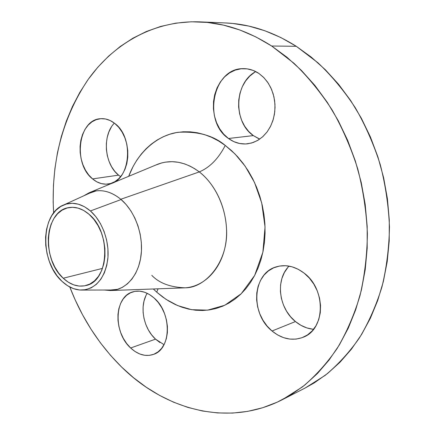 <?xml version="1.0" encoding="UTF-8"?>
<svg xmlns="http://www.w3.org/2000/svg" width="435" height="435" viewBox="0 0 435 435"><rect width="100%" height="100%" fill="white"/><g stroke="black" fill="none" stroke-linecap="round" stroke-linejoin="round"><path stroke-width="0.65" d="M114.356 123.121C102.035 135.568 104.444 164.191 118.565 175.147L92.552 178.905C72.678 163.701 78.202 119.261 100.746 118.69C105.585 118.363 110.224 119.919 114.655 123.35L110.207 120.555L105.526 118.983L100.806 118.684L96.227 119.652L91.964 121.833L88.18 125.122L84.999 129.391L82.541 134.469L80.883 140.157L80.084 146.252L80.16 152.527L81.117 158.753L82.906 164.707L85.472 170.183L88.724 174.973L92.552 178.905L96.809 181.825L101.355 183.613L106.02 184.19L110.62 183.516L114.992 181.602L118.945 178.513L122.333 174.343L125.008 169.258L126.851 163.44L127.787 157.133L127.765 150.586L126.786 144.061L124.888 137.841L122.153 132.164L118.695 127.27L114.655 123.35C134.981 137.781 129.962 182.472 108.462 183.989C102.839 184.744 97.532 183.048 92.552 178.905L118.565 175.147L120.62 176.681M159.89 342.519L155.54 339.148L130.641 347.989C112.942 332.335 114.236 296.262 133.121 291.787C140.141 289.949 147.106 291.999 154.023 297.931L149.428 294.511L144.589 292.233L139.689 291.178L134.932 291.368L130.495 292.782L126.536 295.349L123.203 298.959L120.609 303.461L118.847 308.687L117.967 314.44L117.999 320.508L118.94 326.68L120.751 332.721L123.366 338.425L126.705 343.574L130.641 347.989L135.04 351.502L139.744 353.965L144.578 355.275L149.357 355.373L153.903 354.237L158.035 351.888L161.581 348.413L164.397 343.933L166.355 338.62L167.377 332.683L167.41 326.353L166.442 319.899L164.528 313.575L161.733 307.654L158.182 302.368L154.023 297.931C171.994 312.787 171.433 349.082 153.522 354.384C145.714 356.917 138.085 354.786 130.641 347.989L155.54 339.148L164.022 344.667M312.934 329.23L306.816 327.908L300.917 325.309L295.447 321.552L272.027 331.002C250.065 313.706 252.343 273.278 276.274 266.851C285.675 264.154 294.946 266.231 304.087 273.093L298.225 269.281L292.005 266.796L285.681 265.72L279.498 266.068L273.697 267.808L268.487 270.853L264.056 275.072L260.56 280.298L258.107 286.317L256.78 292.918L256.623 299.856L257.629 306.882L259.76 313.749L262.952 320.209L267.09 326.032L272.027 331.002L277.601 334.934L283.604 337.663L289.824 339.082L296.028 339.11L301.982 337.729L307.436 334.966L312.178 330.915L316.006 325.717L318.752 319.573L320.29 312.727L320.557 305.452L319.524 298.046L317.245 290.825L313.804 284.077L309.356 278.085L304.087 273.093C326.141 289.123 325.418 329.159 303.396 337.163C292.635 341.236 282.179 339.18 272.027 331.002L295.447 321.552C300.993 326.087 307.034 328.67 313.575 329.29M258.662 138.651L253.355 135.606L228.484 138.493C202.498 121.37 212.884 68.012 243.225 68.643C248.733 68.556 253.948 70.155 258.868 73.428L253.197 70.437L247.189 68.871L241.099 68.779L235.15 70.138L229.582 72.873L224.596 76.865L220.366 81.943L217.043 87.908L214.732 94.531L213.509 101.572L213.411 108.772L214.433 115.873L216.543 122.632L219.664 128.798L223.693 134.149L228.484 138.493L233.878 141.658L239.674 143.512L245.672 143.974L251.642 143.001L257.357 140.608L262.588 136.873L267.117 131.914L270.76 125.922L273.349 119.125L274.779 111.795L274.974 104.231L273.925 96.744L271.668 89.643L268.303 83.221L263.974 77.745L258.868 73.428L263.518 77.278L267.541 82.084L270.804 87.701L273.191 93.938L274.621 100.588L275.045 107.423L274.447 114.215L272.859 120.734L270.336 126.764L266.97 132.109L262.887 136.601L258.221 140.103L253.132 142.522L247.781 143.795C240.859 144.567 234.421 142.8 228.484 138.493L253.355 135.606L259.755 139.102M156.714 292.162L158.084 288.807L156.714 292.162L162.598 296.942L168.78 301.069L175.223 304.5L181.868 307.192L188.659 309.111L195.538 310.22L202.438 310.498L209.306 309.932L216.059 308.502L222.644 306.213L228.984 303.07L235.009 299.084L240.647 294.294L245.846 288.72L250.533 282.424L254.649 275.453L258.14 267.878L260.962 259.777L263.077 251.229L264.453 242.333L265.067 233.182L264.904 223.884L263.963 214.547L262.261 205.271L259.809 196.174L256.634 187.349L252.784 178.91L248.298 170.944L243.236 163.538L237.662 156.774L231.637 150.717L225.243 145.431L235.085 154.039L245.144 166.165L254.497 182.434L261.718 202.993L265.046 226.967L262.881 252.18L254.649 275.453L241.24 293.717L224.77 305.267L207.604 310.15L191.569 309.682L177.621 305.571L166.05 299.356L156.714 292.162L153.332 288.981L156.714 292.162M151.804 275.36C159.27 283.185 170.438 287.339 185.305 287.818C205.467 287.948 227.853 262.039 226.613 230.572C225.433 199.774 209.985 179.965 199.29 171.912C209.839 167.431 218.49 158.606 225.243 145.431L218.544 140.967L211.622 137.351L204.553 134.616L197.419 132.778L190.291 131.832L183.233 131.778L176.327 132.599L169.634 134.274L163.212 136.764L157.117 140.037L151.402 144.045L146.111 148.737L141.283 154.066L136.949 159.971L133.148 166.393L128.695 176.316C138.183 150.76 158.933 134.79 178.203 132.289C197.947 131.212 213.623 135.595 225.243 145.431C218.49 158.606 209.839 167.431 199.29 171.912C185.598 161.842 171.912 159.21 158.231 164.028L90.349 192.265C100.485 188.763 110.637 191.095 120.805 199.263L126.123 204.526L130.848 210.828L134.839 217.995L137.977 225.819L140.162 234.068L141.332 242.507L141.451 250.886L140.516 258.95L138.575 266.476L135.682 273.245L131.935 279.074L127.455 283.816L122.371 287.356L116.841 289.612L110.642 290.558L104.302 290.02L111.833 290.493C126.58 289.433 139.021 274.73 141.174 254.41C143.376 234.112 134.747 210.959 120.805 199.263L199.29 171.912L120.805 199.263C112.496 192.466 103.987 189.703 95.265 190.981L89.24 192.705L83.705 195.842L90.349 192.265M89.392 193.249L96.265 190.84L91.633 192.221L64.048 204.82M90.415 210.953L121.126 199.534L90.415 210.953C102.323 221.284 109.685 241.583 107.798 259.222C104.819 278.052 96.445 288.334 82.683 290.069C75.347 290.286 68.447 287.366 61.971 281.309C39.71 261.696 40.542 213.025 64.037 204.825C72.781 201.563 81.568 203.607 90.415 210.953L95.771 216.592L100.371 223.465L104.03 231.3L106.575 239.777L107.913 248.532L107.972 257.205L106.771 265.432L104.362 272.87L100.86 279.232L96.423 284.272L91.241 287.812L85.526 289.732L79.518 289.998L73.439 288.617L67.517 285.681L61.971 281.309L56.99 275.687L52.755 269.026L49.394 261.571L47.034 253.583L45.746 245.351L45.583 237.157L46.556 229.288L48.638 222.035L51.765 215.657L55.838 210.404L60.726 206.484L66.251 204.075L72.215 203.292L78.392 204.189L84.542 206.772L90.415 210.953M110.555 290.004L117.803 289.318L113.018 289.998L82.694 290.069M305.033 388.085L314.304 382.865L327.582 373.48L340.012 362.23L351.415 349.18L361.615 334.433L370.441 318.115L377.738 300.4L383.365 281.483L387.221 261.587L389.211 240.979L389.281 219.92L387.411 198.708L383.616 177.638L377.939 157.008L370.473 137.101L361.333 118.189L350.659 100.528L338.62 84.341L325.413 69.807L311.226 57.083L296.278 46.295L271.674 46.018L255.867 36.915L239.728 29.944L223.459 25.121L207.261 22.419L191.302 21.788L175.745 23.147L160.743 26.415L146.421 31.478L132.887 38.209L120.234 46.491L108.543 56.186L97.875 67.164L88.283 79.284L79.812 92.41L72.476 106.417L66.31 121.175L61.319 136.557L57.512 152.446L54.886 168.726L53.44 185.277L53.162 201.992L53.608 212.981C50.775 163.038 62.129 118.755 87.674 80.138C113.377 43.843 153.626 20.293 199.556 21.859C223.878 22.821 247.917 30.874 271.674 46.018L296.278 46.295C272.99 31.679 249.342 23.898 225.341 22.941L199.752 21.87M121.702 367.135C99.088 344.776 81.785 318.067 69.801 287.008L75.195 299.905L82.601 314.869L91.002 329.181L100.344 342.736L110.599 355.422L121.702 367.135C164.789 409.678 227.755 427.567 282.206 399.754L302.504 386.856C315.288 376.183 326.826 363.404 337.12 348.533C346.537 332.563 354.155 314.978 359.962 295.778C364.612 275.855 367.091 255.122 367.401 233.59C366.417 211.867 363.214 190.356 357.793 169.046C351.159 148.161 342.606 128.472 332.144 109.984C320.736 92.443 308.002 76.859 293.935 63.244L271.674 46.018L286.931 57.213L301.428 70.416L314.951 85.505L327.289 102.328L338.251 120.68L347.657 140.331L355.357 161.021L361.229 182.461L365.188 204.347L367.178 226.369L367.189 248.211L365.231 269.58L361.376 290.183L355.699 309.753L348.326 328.05L339.392 344.873L329.061 360.049L317.506 373.447L304.902 384.964L291.445 394.534L277.307 402.125L262.675 407.731L247.716 411.369L232.6 413.087L217.478 412.94L202.482 411.01L187.751 407.372L173.402 402.125L159.531 395.377L146.236 387.221L133.605 377.77L121.702 367.135M89.061 214.303C111.605 232.295 109.016 281.385 86.005 285.512C78.077 287.345 70.481 284.92 63.216 278.231L102.519 268.379L63.216 278.231C41.249 259.124 44.62 210.573 68.958 207.577C75.815 206.494 82.519 208.735 89.061 214.303L83.737 210.491L78.159 208.131L72.553 207.294L67.126 207.984L62.102 210.154L57.648 213.699L53.935 218.462L51.074 224.259L49.171 230.86L48.28 238.021L48.426 245.487L49.595 252.991L51.749 260.266L54.81 267.057L58.681 273.12L63.216 278.231L68.273 282.19L73.662 284.849L79.186 286.083L84.651 285.822L89.833 284.055L94.525 280.825L98.544 276.236L101.708 270.45L103.883 263.697L104.965 256.237L104.906 248.38L103.693 240.446L101.388 232.763L98.076 225.662L93.911 219.425L89.061 214.303M282.206 399.754L305.185 388.004L325.217 375.334C337.826 364.889 349.213 352.442 359.375 337.99C368.673 322.487 376.204 305.457 381.963 286.888C386.59 267.639 389.091 247.635 389.472 226.88C388.585 205.956 385.53 185.239 380.299 164.734C373.877 144.632 365.574 125.688 355.39 107.896C344.27 91.013 331.834 76.016 318.083 62.901L296.278 46.295L280.771 37.508L264.915 30.776L248.907 26.111L232.942 23.485L225.151 22.935M118.565 175.147L114.786 171.346L111.577 166.703L109.054 161.396L107.304 155.621L106.385 149.575L106.341 143.49L107.173 137.574L108.848 132.044L111.322 127.112M147.215 293.315C139.178 305.751 143.273 328.197 155.54 339.148L151.652 334.89L148.362 329.909L145.79 324.385L144.023 318.529L143.12 312.542L143.12 306.642L144.023 301.047L145.801 295.958M289.09 266.122C275.23 279.515 278.601 308.257 295.447 321.552L290.602 316.778L286.551 311.172L283.435 304.946L281.358 298.318L280.396 291.526L280.586 284.811L281.918 278.416L284.359 272.576L287.829 267.503M255.769 71.596C234.188 82.797 233.013 122.126 253.355 135.606L248.651 131.419L244.698 126.253L241.648 120.299L239.598 113.774L238.619 106.912L238.75 99.952L239.984 93.15L242.295 86.744L245.601 80.981L249.799 76.071L254.731 72.215M111.833 290.493L185.305 287.818C205.217 286.447 222.568 267.764 225.977 241.789C229.452 215.858 218.065 186.376 199.29 171.912L194.978 168.878L190.106 166.154L184.657 163.903L178.654 162.331L172.151 161.668L165.284 162.157L161.766 162.907L155.322 165.24"/></g></svg>
